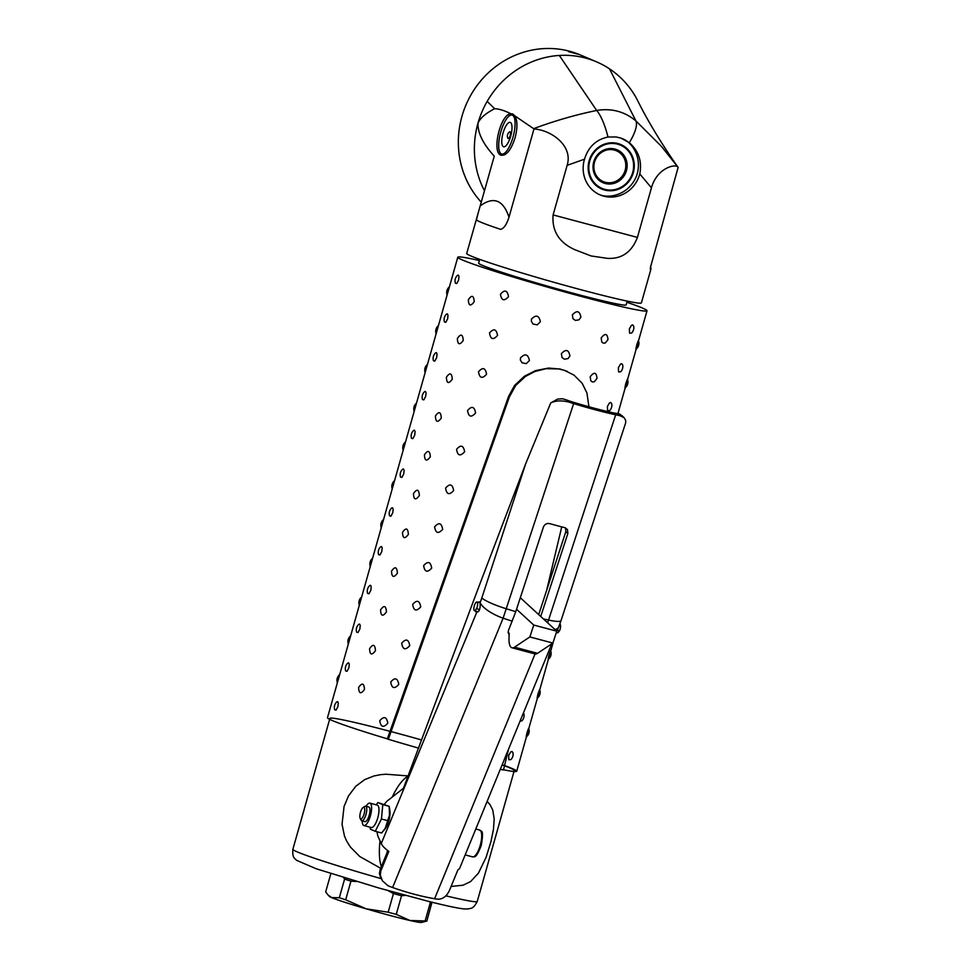 <?xml version="1.0" encoding="UTF-8"?>
<svg xmlns="http://www.w3.org/2000/svg" width="971" height="971" viewBox="0 0 971 971"><rect width="100%" height="100%" fill="white"/><g stroke="black" fill="none" stroke-linecap="round" stroke-linejoin="round"><path stroke-width="1.46" d="M599.823 194.673A30.259 28.572 -66.9 0 1 598.852 194.334M598.694 194.273C609.303 199.346 628.783 194.613 636.357 176.382C642.766 159.074 633.201 142.907 622.387 138.659A30.259 28.572 113.1 0 0 622.095 138.525A30.259 28.572 -66.9 0 1 623.467 139.205M512.385 115.173A20.173 6.579 104.9 0 1 513.125 136.717A20.173 6.579 104.9 0 1 501.691 154.049A20.173 6.579 104.9 0 1 500.538 132.869A20.173 6.579 104.9 0 1 512.093 115.076A20.173 6.579 104.9 0 1 512.385 115.173M510.078 131.777A3.52 1.141 104.9 0 1 510.018 136.134A3.52 1.141 104.9 0 1 507.882 138.234A5.037 5.037 0 0 1 509.569 131.874A3.52 1.141 104.9 0 1 510.078 131.777M510.321 122.443A12.611 4.102 104.9 0 1 508.476 142.033A12.611 4.102 104.9 0 1 501.873 139.217A12.611 4.102 104.9 0 1 510.321 122.443M627.205 301.119L626.149 304.87A76.648 3.374 -164.2 0 1 575.585 293.885A76.648 3.374 -164.2 0 1 478.654 263.141L479.71 259.378M607.992 137.02L616.172 136.972L620.87 138.076L629.317 142.701C638.687 150.918 642.171 161.32 639.768 173.918A30.259 28.572 -66.9 0 1 603.756 196.166A30.259 28.572 -66.9 0 1 600.127 194.916A30.259 28.572 -66.9 0 1 584.506 159.183C588.305 146.937 596.133 139.545 607.992 137.02A40.345 11.215 -100.7 0 0 596.667 110.463C575.791 114.748 554.769 120.817 533.625 128.657A31.764 12.926 104.7 0 1 533.977 128.961L508.998 217.213C503.221 199.892 493.62 196.13 480.184 205.901L494.263 156.113C483.17 144.121 477.744 133.148 477.963 123.208A90.764 85.715 -66.9 0 1 487.175 101.385A90.764 85.715 -66.9 0 1 559.332 55.456A90.764 85.715 -66.9 0 1 596.449 61.804L580.427 54.983A90.764 85.715 113.1 0 0 474.698 88.871A90.764 85.715 113.1 0 0 481.24 202.15M510.855 113.753L512.749 113.947L514.97 115.962C517.543 120.841 517.592 128.111 515.091 137.785C511.232 149.655 506.692 155.494 501.449 155.287C491.168 153.709 500.138 114.093 510.855 113.753C504.374 110.512 498.973 108.837 494.652 108.716L487.175 101.385M514.97 115.962L533.625 128.657M533.977 128.961C551.03 129.993 573.315 145.589 567.137 165.349L553.106 214.931C551.807 230.928 559.029 242.507 574.759 249.668L591.096 255.956L607.385 258.359C621.671 259.196 631.684 252.205 637.413 237.41L651.444 187.816C656.966 167.728 676.022 163.237 678.122 167.376A31.776 7.707 -74.8 0 0 678.11 167.364L661.445 146.378L635.932 120.926C624.62 111.519 611.524 108.036 596.667 110.463L559.332 55.456M677.928 167.121L675.331 163.48C659.309 140.091 646.601 118.838 637.207 99.71A90.764 85.715 -66.9 0 0 609.485 68.832L635.932 120.926A40.345 12.696 -49.1 0 1 629.317 142.701M480.184 205.901L466.711 253.48A90.764 4.005 15.8 0 0 466.82 253.759A90.764 4.005 15.8 0 0 555.703 282.804A90.764 4.005 15.8 0 0 641.382 302.903L650.983 268.967A90.764 4.005 -164.2 0 1 650.315 269.246L650.582 266.26L650.983 268.87A90.764 4.005 -164.2 0 1 650.983 268.967M484.468 190.753A90.764 85.715 -66.9 0 1 477.963 123.208C480.172 118.086 485.743 113.255 494.652 108.716M596.449 61.804A90.764 85.715 -66.9 0 1 609.485 68.832M650.473 267.292L678.122 167.376M478.327 212.418L476.421 219.834A90.764 4.005 -164.2 0 0 500.575 229.326C503.791 228.671 506.595 224.629 508.998 217.213M577.927 54.218L568.472 51.609L577.927 54.218M479.395 260.519A98.326 4.333 15.8 0 0 457.79 257.23A98.326 4.333 15.8 0 0 551.225 288.169A98.326 4.333 15.8 0 0 647.014 310.781A98.326 4.333 15.8 0 0 626.89 302.26M360.192 818.395L361.066 820.131A7.562 2.464 -75.1 0 0 361.758 820.798L364.962 821.648A7.562 2.464 -75.1 0 0 366.759 820.58A7.562 2.464 -75.1 0 0 369.89 808.855A7.562 2.464 -75.1 0 0 368.859 807.035L365.654 806.185A7.562 2.464 -75.1 0 0 364.72 806.416L363.105 807.484A6.02 1.966 104.9 0 1 364.125 813.892A6.02 1.966 104.9 0 1 360.192 818.395A6.02 1.966 104.9 0 1 360.399 812.606A6.02 1.966 104.9 0 1 363.105 807.484M364.926 821.636A7.562 2.464 -75.1 0 0 366.759 820.58L366.759 820.58M369.89 808.855L369.89 808.855A7.562 2.464 -75.1 0 0 368.822 807.022M366.079 806.294A11.603 3.775 104.9 0 1 369.89 803.138A11.603 3.775 104.9 0 1 370.558 815.312A11.603 3.775 104.9 0 1 363.919 825.544A11.603 3.775 104.9 0 1 363.749 825.484A11.603 3.775 104.9 0 1 362.183 820.908M376.056 804.777L377.95 802.568L382.792 804.631L381.445 818.99L375.255 831.285L370.412 829.222L370.169 827.79M369.89 803.138L377.258 805.105A11.603 3.775 104.9 0 1 377.78 817.8A11.603 3.775 104.9 0 1 371.286 827.51A11.603 3.775 104.9 0 1 371.116 827.45M375.255 831.285L381.652 832.997L385.244 828.312L389.48 815.179L389.201 806.331L377.95 802.568M389.395 807.532L389.905 810.846A11.603 3.775 104.9 0 1 388.837 820.75A11.603 3.775 104.9 0 1 385.111 828.821L383.569 830.763M387.842 820.701L381.445 818.99M389.201 806.331L382.792 804.631M361.758 820.798A7.562 2.464 -75.1 0 0 365.994 814.463A7.562 2.464 -75.1 0 0 365.654 806.185M381.36 866.63A50.419 16.434 104.9 0 1 380.013 840.837M392.272 797.021A50.419 16.434 104.9 0 1 407.893 776.387M380.681 868.28L359.816 856.556L350.337 846.979L346.55 840.886L344.474 836.055L342.047 824.282L344.05 806.525L348.443 796.014L355.75 786.292L364.671 779.64L373.993 775.963L380.414 774.688L385.936 774.215L408.075 775.914M487.139 801.366L490.003 804.631L492.71 809.887L494.203 818.941L493.462 829.368L490.901 841.784L486.119 857.235L478.497 873.063L470.607 881.571L463.094 885.2L451.102 886.462M387.623 850.475L386.822 853.315M329.909 718.394A95.801 4.224 -164.2 0 1 421.523 739.938M502.104 764.893A95.801 4.224 -164.2 0 1 514.278 770.573M380.414 876.801L379.418 873.536L380.134 869.615L387.902 850.681M377.161 831.795A20.173 6.579 -75.1 0 0 378.156 836.735L381.251 843.556A25.21 8.8 22.3 0 0 388.849 851.361L380.778 871.036L380.316 875.187L382.392 880.806L387.975 885.71A25.21 8.8 22.3 0 0 392.612 887.53A108.412 37.845 22.3 0 0 434.62 898.733A25.21 8.8 22.3 0 0 438.649 899.219C443.601 898.794 447.34 895.541 449.864 889.46L457.936 869.785A25.21 8.8 22.3 0 0 459.853 867.868L551.783 643.822M509.12 634.852L508.136 632.534L508.452 630.482L515.759 611.681L506.546 608.841A25.21 4.005 -161.9 0 1 481.81 597.966A24.676 8.035 104.9 0 1 480.099 602.639A25.21 8.8 22.3 0 0 503.112 618.199L512.263 621.173M392.612 887.53L503.112 618.199L573.655 403.596A25.21 4.005 -161.9 0 1 568.921 402.067C561.76 400.295 555.703 400.562 550.763 402.88L557.706 399.069L562.61 398.753L566.639 399.979A17.648 2.804 18.1 0 0 573.169 402.2A100.85 16.021 18.1 0 0 612.252 412.614A17.648 2.804 18.1 0 0 617.301 413.488L619.449 413.913L622.642 416.377M554.975 629.524A25.21 8.8 22.3 0 0 558.701 626.95L561.056 620.542A25.21 4.005 -161.9 0 1 548.554 620.044L547.644 622.799M478.448 602.299A5.547 1.808 104.9 0 1 479.419 601.899A5.547 1.808 104.9 0 1 480.075 602.712C480.536 608.853 479.225 612.046 476.142 612.288A5.547 1.808 104.9 0 1 475.79 611.123M476.603 612.628L381.251 843.556M550.763 402.88L525.736 463.64L477.647 589.858A100.85 32.868 -75.1 0 0 477.052 591.436L403.839 787.25A2.525 0.825 104.9 0 1 402.977 788.658L387.587 800.687A20.173 6.579 -75.1 0 0 384.48 804.316M561.056 620.542L625.664 422.846L625.688 420.37L624.037 417.591L619.595 415.576A25.21 4.005 -161.9 0 1 615.675 414.799L548.554 620.044L543.432 618.94M515.759 611.681L543.432 527.022C544.67 524.231 546.77 523.102 549.732 523.636A108.412 17.223 18.1 0 0 564.928 527.69L567.501 529.608L567.853 533.528L540.738 616.464M615.675 414.799A108.412 17.223 -161.9 0 1 573.655 403.596M565.571 527.908L565.826 531.671L567.853 533.528M538.711 614.607L565.826 531.671M520.31 597.723L556.784 631.186L533.747 625.045L529.863 636.927L514.533 647.172A20.173 6.579 104.9 0 1 511.996 647.791A20.173 6.579 104.9 0 1 509.01 638.19L509.168 633.25L508.124 632.291M556.784 631.186L552.887 643.069L529.863 636.927M516.548 609.254L533.747 625.045M552.887 643.069L537.558 653.313A20.173 6.579 104.9 0 1 535.033 653.932L511.996 647.791M476.64 608.72L476.47 608.356A4.357 1.42 104.9 0 1 474.455 610.662A4.357 1.42 104.9 0 1 474.746 604.557A4.794 1.566 104.9 0 1 476.895 602.008A4.794 1.566 104.9 0 1 476.64 608.72L479.613 609.606A4.612 1.505 -75.1 0 1 477.647 611.766A4.612 1.505 -75.1 0 1 477.611 611.754L474.455 610.662M556.383 632.582L557.427 632.776A4.357 1.42 -75.1 0 0 559.247 630.762M557.318 630.3L559.551 630.834A4.794 1.566 -75.1 0 0 559.879 624.135L559.806 624.11M356.539 881.51L350.944 881.158L345.676 899.801L366.128 908.807L388.182 912.218L393.449 893.575L387.987 890.577M330.856 873.609L325.673 891.912L328.162 895.116L331.706 897.629L339.316 897.726L344.596 879.095L343.54 877.578M431.974 902.229L426.839 921.066L421.378 922.45A47.907 2.112 -164.2 0 1 409.896 920.472L425.116 920.981L430.384 902.338L429.121 901.513M405.453 895.371L401.533 895.735L396.253 914.366L409.896 920.472A47.907 2.112 -164.2 0 1 366.128 908.807A47.907 2.112 -164.2 0 1 331.706 897.629A47.907 2.112 -164.2 0 1 329.46 896.439L328.368 895.323M344.596 879.095A52.944 2.33 15.8 0 0 350.944 881.158M393.449 893.575A52.944 2.33 15.8 0 0 401.533 895.735M430.384 902.338A52.944 2.33 15.8 0 0 432.107 902.423M339.316 897.726A52.944 2.33 15.8 0 0 345.676 899.801M388.182 912.218A52.944 2.33 15.8 0 0 396.253 914.366M425.116 920.981A52.944 2.33 15.8 0 0 426.839 921.066M500.296 769.299A100.85 4.442 15.8 0 0 503.488 769.991L508.488 749.333M546.612 590.429L561.736 526.877M588.912 406.776L586.945 393.037L582.212 383.375L574.043 375.146L564.43 370.327L558.519 368.895L545.957 368.689L534.657 371.577L525.469 376.42L515.71 385.451L509.35 396.969L388.339 739.283A100.85 4.442 15.8 0 0 418.477 748.083M457.79 257.23L327.482 717.715A98.326 4.333 15.8 0 0 387.356 738.858L508.513 396.605L514.472 385.608L524.413 376.238L535.761 370.546L548.554 368.07L560.158 369.041L567.428 371.456M387.356 738.858L388.339 739.283M458.615 280.073L456.758 283.532L455.411 283.204A7.562 7.562 0 0 1 457.511 275.339L458.361 275.096L458.98 276.444L458.615 280.073M447.643 318.852L445.786 322.311L444.439 321.971A7.562 7.562 0 0 1 446.539 314.119L447.388 313.876L448.007 315.223L447.643 318.852M436.671 357.631L434.814 361.091L433.467 360.751A7.562 7.562 0 0 1 435.566 352.898L436.416 352.655L437.035 354.002L436.671 357.631M425.686 396.411L423.841 399.858L422.494 399.53A7.562 7.562 0 0 1 424.594 391.677L425.444 391.434L426.063 392.782L425.686 396.411M414.714 435.19L412.869 438.637L411.51 438.309A7.562 7.562 0 0 1 413.622 430.444L414.471 430.214L415.09 431.561L414.714 435.19M403.742 473.957L401.897 477.416L400.538 477.089A7.562 7.562 0 0 1 402.649 469.224L403.499 468.981L404.118 470.328L403.742 473.957M392.77 512.737L390.925 516.196L389.565 515.868A7.562 7.562 0 0 1 391.677 508.003L392.527 507.76L393.146 509.107L392.77 512.737M381.797 551.516L379.952 554.975L378.593 554.635A7.562 7.562 0 0 1 380.705 546.782L381.554 546.539L382.173 547.887L381.797 551.516M370.825 590.295L368.98 593.754L367.621 593.415A7.562 7.562 0 0 1 369.733 585.562L370.582 585.319L371.201 586.666L370.825 590.295M359.853 629.074L357.996 632.534L356.648 632.194A7.562 7.562 0 0 1 358.76 624.341L359.61 624.098L360.229 625.445L359.853 629.074M348.88 667.854L347.023 671.301L345.676 670.973A7.562 7.562 0 0 1 347.788 663.12L348.625 662.877L349.257 664.225L348.88 667.854M337.908 706.633L336.051 710.08L334.704 709.752A7.562 7.562 0 0 1 336.803 701.887L337.653 701.645L338.284 703.004L337.908 706.633M508.513 296.665C504.18 301.471 501.497 300.646 500.453 294.201C504.689 289.37 507.372 290.195 508.513 296.665M575.427 320.43L572.999 318.731L572.356 314.907C576.835 310.052 579.687 310.805 580.901 317.189L579.032 319.799L575.427 320.43M631.611 333.029L629.548 333.187L629.342 328.878L631.49 325.309L632.74 324.933L633.687 326.244A7.562 7.562 0 0 1 631.611 333.029M497.54 335.444C493.207 340.251 490.513 339.425 489.481 332.98C493.717 328.149 496.399 328.963 497.54 335.444M486.568 374.223C482.235 379.03 479.54 378.205 478.509 371.747C482.745 366.929 485.427 367.742 486.568 374.223M475.596 412.991C471.263 417.809 468.568 416.984 467.537 410.527C471.772 405.696 474.455 406.521 475.596 412.991M464.624 451.77C460.278 456.576 457.596 455.763 456.564 449.306C460.8 444.475 463.483 445.301 464.624 451.77M453.651 490.549C449.306 495.356 446.624 494.542 445.592 488.085C449.828 483.255 452.51 484.08 453.651 490.549M442.679 529.329C438.334 534.135 435.651 533.31 434.62 526.865C438.843 522.034 441.538 522.859 442.679 529.329M431.694 568.108C427.361 572.914 424.679 572.089 423.647 565.644C427.871 560.813 430.566 561.639 431.694 568.108M420.722 606.887C416.389 611.694 413.707 610.868 412.675 604.411C416.899 599.593 419.593 600.406 420.722 606.887M409.75 645.666C405.417 650.473 402.734 649.648 401.703 643.19C405.927 638.36 408.621 639.185 409.75 645.666M398.778 684.434C394.444 689.252 391.762 688.427 390.73 681.97C394.954 677.139 397.637 677.964 398.778 684.434M387.805 723.213C383.472 728.019 380.79 727.206 379.758 720.749C383.982 715.918 386.664 716.744 387.805 723.213M564.454 359.209L562.027 357.51L561.372 353.687C565.862 348.82 568.715 349.584 569.928 355.969L568.059 358.578L564.454 359.209M620.639 371.808L618.576 371.966L618.369 367.657L620.518 364.089L621.768 363.712L622.714 365.023A7.562 7.562 0 0 1 620.639 371.808M609.667 410.587L607.603 410.745L607.397 406.436L609.545 402.868L610.795 402.492L611.742 403.802A7.562 7.562 0 0 1 609.667 410.587M523.418 712.932L523.952 714.025A7.562 7.562 0 0 1 521.888 720.81L520.031 721.198M510.916 759.589L508.84 759.747L508.646 755.426L510.795 751.87L512.045 751.493L512.979 752.804A7.562 7.562 0 0 1 510.916 759.589M474.224 301.678C470.571 306.63 468.617 305.962 468.338 299.687C471.809 294.686 473.775 295.354 474.224 301.678M463.252 340.457C459.599 345.409 457.644 344.741 457.365 338.466C460.837 333.466 462.803 334.121 463.252 340.457M452.28 379.224C448.626 384.188 446.672 383.521 446.393 377.246C449.864 372.245 451.831 372.9 452.28 379.224M441.307 418.003C437.654 422.968 435.688 422.3 435.421 416.013C438.892 411.012 440.846 411.68 441.307 418.003M430.335 456.783C426.682 461.735 424.715 461.079 424.436 454.792C427.92 449.791 429.874 450.459 430.335 456.783M419.363 495.562C415.709 500.514 413.743 499.859 413.464 493.571C416.947 488.571 418.902 489.238 419.363 495.562M408.39 534.341C404.737 539.293 402.771 538.626 402.492 532.351C405.975 527.35 407.929 528.018 408.39 534.341M397.418 573.121C393.765 578.073 391.799 577.405 391.519 571.13C394.991 566.129 396.957 566.785 397.418 573.121M386.446 611.888C382.792 616.852 380.826 616.184 380.547 609.909C384.018 604.909 385.985 605.564 386.446 611.888M375.474 650.667C371.82 655.631 369.854 654.964 369.575 648.677C373.046 643.688 375.012 644.343 375.474 650.667M364.501 689.446C360.848 694.399 358.882 693.743 358.602 687.456C362.074 682.455 364.04 683.123 364.501 689.446M537.254 324.86L533.091 324.047L531.355 321.365L531.428 319.192C536.004 314.41 539.002 315.272 540.41 321.765L537.254 324.86M601.777 342.059L601.17 337.957C605.127 332.895 607.397 333.441 607.992 339.607L605.273 342.994L603.343 343.151L601.777 342.059M637.389 344.754C635.689 350.519 635.471 350.592 636.733 344.996C638.663 339.316 638.882 339.231 637.389 344.754M526.282 363.627L522.119 362.826L520.383 360.144L520.444 357.971C525.032 353.189 528.03 354.051 529.438 360.544L526.282 363.627M590.805 380.838L590.198 376.736C594.155 371.675 596.425 372.221 597.019 378.387L594.301 381.773L592.371 381.931L590.805 380.838M626.416 383.533C624.717 389.286 624.499 389.371 625.761 383.776C627.691 378.083 627.909 378.01 626.416 383.533M549.598 654.976C547.911 660.729 547.693 660.814 548.943 655.219C550.885 649.526 551.103 649.453 549.598 654.976M538.626 693.755C536.939 699.508 536.708 699.593 537.97 693.998C539.912 688.305 540.131 688.233 538.626 693.755M527.654 732.535C525.954 738.288 525.736 738.373 526.998 732.777C528.928 727.085 529.159 727 527.654 732.535M502.505 769.566A98.326 4.333 15.8 0 0 516.706 771.253A98.326 4.333 15.8 0 0 502.177 764.699M604.423 183.252A17.903 16.908 113.1 0 0 626.853 162.278A17.903 16.908 113.1 0 0 598.973 153.284A17.903 16.908 113.1 0 0 604.423 183.252M604.557 182.05A16.738 15.815 -66.9 0 1 599.459 154.025A16.738 15.815 -66.9 0 1 625.53 162.436A16.738 15.815 -66.9 0 1 604.557 182.05M603.792 189.054A23.51 22.199 113.1 0 0 633.238 161.514A23.51 22.199 113.1 0 0 596.631 149.704A23.51 22.199 113.1 0 0 603.792 189.054M589.458 159.742A24.202 22.855 -66.9 0 1 628.723 150.384A24.202 22.855 -66.9 0 1 615.48 190.146A24.202 22.855 -66.9 0 1 589.458 159.742M639.768 173.918L651.444 187.816M637.413 237.41L553.106 214.931M567.137 165.349L584.506 159.183M472.501 856.847C474.115 856.24 475.62 860.075 481.264 845.45C484.371 827.231 480.706 832.426 479.65 830.047A13.861 4.515 104.9 0 1 480.269 845.231A13.861 4.515 104.9 0 1 472.501 856.847L465.182 854.893M381.263 878.67A95.801 4.224 -164.2 0 1 292.878 849.273L329.642 719.341M514.011 771.508L477.247 901.44A95.801 4.224 -164.2 0 1 445.823 895.82M535.057 653.944L434.62 898.733M556.055 633.383L558.701 626.95A25.21 8.8 22.3 0 0 558.726 626.878M380.134 869.615L380.778 871.036M525.736 463.64L481.81 597.966M619.595 415.576L617.301 413.488M568.921 402.067L566.639 399.979M537.558 653.313L514.533 647.172M509.35 396.969L508.513 396.605M501.691 154.049L504.629 154.838M512.093 115.076L514.933 115.828M370.072 827.195L370.206 828.032M371.286 827.51L363.919 825.544M479.65 830.047L475.79 829.016M477.247 901.44C472.877 909.888 470.729 907.849 468.423 908.929L464.211 908.953C457.657 908.261 445.337 905.627 427.289 901.052L379.127 888.089L316.243 868.778L296.422 860.245C295.123 858.182 292.186 858.813 292.878 849.273M380.401 876.764L381.409 878.998M621.804 415.539L624.05 417.591M476.895 602.008L480.026 602.59M635.944 349.269A7.562 7.562 0 0 0 638.433 340.566M449.427 286.785A7.562 7.562 0 0 0 447.085 295.063M624.972 388.048A7.562 7.562 0 0 0 627.46 379.345M548.166 659.479A7.562 7.562 0 0 0 550.642 650.788M537.194 698.258A7.562 7.562 0 0 0 539.67 689.556M526.209 737.038A7.562 7.562 0 0 0 528.697 728.335M516.706 771.253L526.44 736.855M528.782 728.578L537.412 698.076M539.755 689.798L548.384 659.309M550.727 651.019L553.555 641.042M617.932 413.561L625.203 387.866M627.545 379.576L636.175 349.087M638.517 340.797L647.014 310.781M438.455 325.564A7.562 7.562 0 0 0 436.113 333.842M427.483 364.343A7.562 7.562 0 0 0 425.14 372.621M416.51 403.111A7.562 7.562 0 0 0 414.168 411.401M405.538 441.89A7.562 7.562 0 0 0 403.183 450.18M394.566 480.669A7.562 7.562 0 0 0 392.211 488.959M383.594 519.449A7.562 7.562 0 0 0 381.239 527.726M372.609 558.228A7.562 7.562 0 0 0 370.267 566.506M361.637 597.007A7.562 7.562 0 0 0 359.294 605.285M350.665 635.774A7.562 7.562 0 0 0 348.322 644.064M339.692 674.554A7.562 7.562 0 0 0 337.35 682.844"/></g></svg>
